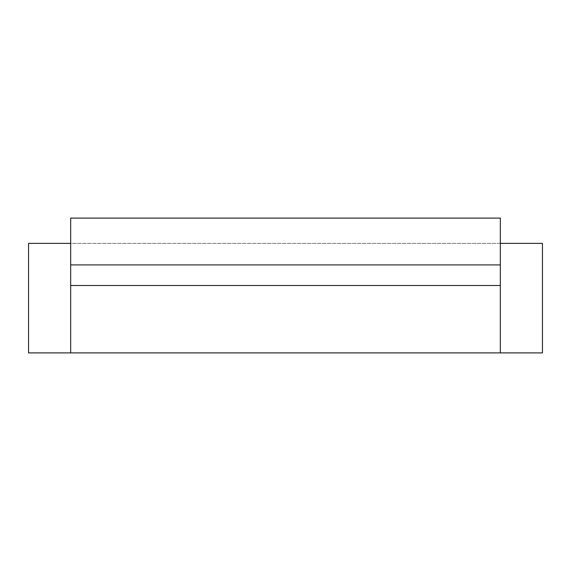 <?xml version="1.0" encoding="UTF-8"?>
<svg xmlns="http://www.w3.org/2000/svg" width="571" height="571" viewBox="0 0 571 571"><rect width="100%" height="100%" fill="white"/><g stroke="black" fill="none" stroke-linecap="round" stroke-linejoin="round"><path stroke-width="0.43" stroke-dasharray="2.85 2.14" d="M500.324 264.915L70.676 264.915L70.676 218.101L70.676 243.374L500.324 243.374L500.324 218.101L500.324 243.374L542.45 243.374L542.45 352.899L500.324 352.899L500.324 218.101L70.676 218.101L500.324 218.101L70.676 218.101L70.676 352.899L70.676 285.5L500.324 285.5M70.676 264.915L70.676 285.5M70.676 352.899L500.324 352.899L500.324 243.374L70.676 243.374L70.676 352.899L28.55 352.899L28.55 243.374L70.676 243.374M500.324 352.899L500.324 243.374"/><path stroke-width="0.86" d="M70.676 243.374L28.55 243.374L28.55 352.899L542.45 352.899L542.45 243.374L500.324 243.374M70.676 352.899L70.676 285.5L500.324 285.5L500.324 218.101L70.676 218.101L70.676 264.915L500.324 264.915M500.324 352.899L500.324 285.5M70.676 264.915L70.676 285.5"/></g></svg>
